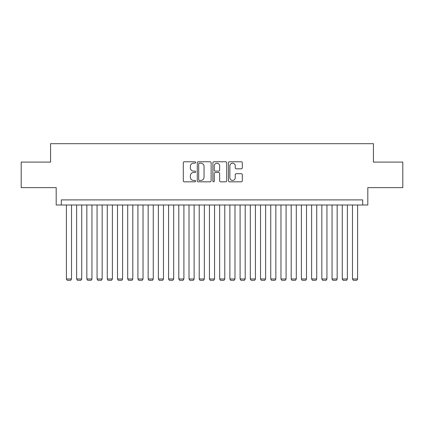 <?xml version="1.0" encoding="UTF-8"?>
<svg xmlns="http://www.w3.org/2000/svg" width="424" height="424" viewBox="0 0 424 424"><rect width="100%" height="100%" fill="white"/><g stroke="black" fill="none" stroke-linecap="round" stroke-linejoin="round"><path stroke-width="0.64" d="M195.655 162.472A0.7 0.7 0 0 0 194.95 161.767L184.297 161.767A1.002 1.002 0 0 0 183.295 162.768L183.295 180.82A1.002 1.002 0 0 0 184.297 181.827L194.95 181.827A0.7 0.7 0 0 0 195.655 181.122A0.7 0.7 0 0 0 194.95 180.423L193.572 180.423A3.207 3.207 0 0 1 190.365 177.211L190.365 175.706A3.207 3.207 0 0 1 193.572 172.499L194.95 172.499A0.7 0.7 0 0 0 195.655 171.794A0.7 0.7 0 0 0 194.95 171.095L193.572 171.095A3.207 3.207 0 0 1 190.365 167.888L190.365 166.383A3.207 3.207 0 0 1 193.572 163.171L194.95 163.171A0.7 0.7 0 0 0 195.655 162.472M241.309 168.837A1.002 1.002 0 0 0 242.311 167.835L242.311 162.768A1.002 1.002 0 0 0 241.309 161.767L229.474 161.767A1.002 1.002 0 0 0 228.472 162.768L228.472 180.82A1.002 1.002 0 0 0 229.474 181.827L241.309 181.827A1.002 1.002 0 0 0 242.311 180.82L242.311 174.704A1.002 1.002 0 0 0 241.309 173.702L236.242 173.702A1.002 1.002 0 0 0 235.241 174.704L235.241 177.741A2.682 2.682 0 0 1 232.559 180.423A2.682 2.682 0 0 1 229.877 177.741L229.877 165.853A2.682 2.682 0 0 1 232.559 163.171A2.682 2.682 0 0 1 235.241 165.853L235.241 167.835A1.002 1.002 0 0 0 236.242 168.837L241.309 168.837M362.7 205.004L367.809 205.004L367.809 187.631L402.8 187.631L402.8 162.09L373.427 162.09L373.427 143.699L50.573 143.699L50.573 162.09L21.2 162.09L21.2 187.631L56.191 187.631L56.191 205.004L362.7 205.004L362.7 199.895L61.3 199.895L61.3 205.004M211.12 162.768A1.002 1.002 0 0 0 210.119 161.767L198.284 161.767A1.002 1.002 0 0 0 197.282 162.768L197.282 180.82A1.002 1.002 0 0 0 198.284 181.827L210.119 181.827A1.002 1.002 0 0 0 211.12 180.82L211.12 162.768M213.882 161.767L225.716 161.767A1.002 1.002 0 0 1 226.718 162.768L226.718 180.82A1.002 1.002 0 0 1 225.716 181.827L220.65 181.827A1.002 1.002 0 0 1 219.648 180.82L219.648 173.501A1.002 1.002 0 0 0 218.646 172.499L215.286 172.499A1.002 1.002 0 0 0 214.279 173.501L214.279 181.122A0.7 0.7 0 0 1 213.579 181.827A0.7 0.7 0 0 1 212.88 181.122L212.88 162.768A1.002 1.002 0 0 1 213.882 161.767M199.391 163.171A0.7 0.7 0 0 0 198.686 163.876L198.686 179.718A0.7 0.7 0 0 0 199.391 180.423L200.844 180.423A3.207 3.207 0 0 0 204.05 177.211L204.05 166.383A3.207 3.207 0 0 0 200.844 163.171L199.391 163.171M219.648 165.906A2.682 2.682 0 0 0 216.966 163.224A2.682 2.682 0 0 0 214.279 165.906L214.279 170.093A1.002 1.002 0 0 0 215.286 171.095L218.646 171.095A1.002 1.002 0 0 0 219.648 170.093L219.648 165.906M71.518 205.004L71.518 278.971L66.409 278.971L66.409 205.004M71.518 278.971L70.75 280.301L67.178 280.301L66.409 278.971M81.737 205.004L81.737 278.971L76.627 278.971L76.627 205.004M81.737 278.971L80.968 280.301L77.391 280.301L76.627 278.971M91.95 205.004L91.95 278.971L86.846 278.971L86.846 205.004M91.95 278.971L91.187 280.301L87.609 280.301L86.846 278.971M102.168 205.004L102.168 278.971L97.059 278.971L97.059 205.004M102.168 278.971L101.405 280.301L97.827 280.301L97.059 278.971M112.387 205.004L112.387 278.971L107.277 278.971L107.277 205.004M112.387 278.971L111.618 280.301L108.046 280.301L107.277 278.971M122.605 205.004L122.605 278.971L117.496 278.971L117.496 205.004M122.605 278.971L121.836 280.301L118.259 280.301L117.496 278.971M132.818 205.004L132.818 278.971L127.709 278.971L127.709 205.004M132.818 278.971L132.055 280.301L128.477 280.301L127.709 278.971M143.036 205.004L143.036 278.971L137.927 278.971L137.927 205.004M143.036 278.971L142.268 280.301L138.696 280.301L137.927 278.971M153.255 205.004L153.255 278.971L148.146 278.971L148.146 205.004M153.255 278.971L152.486 280.301L148.909 280.301L148.146 278.971M163.468 205.004L163.468 278.971L158.364 278.971L158.364 205.004M163.468 278.971L162.705 280.301L159.127 280.301L158.364 278.971M173.686 205.004L173.686 278.971L168.577 278.971L168.577 205.004M173.686 278.971L172.923 280.301L169.346 280.301L168.577 278.971M183.905 205.004L183.905 278.971L178.796 278.971L178.796 205.004M183.905 278.971L183.136 280.301L179.564 280.301L178.796 278.971M194.123 205.004L194.123 278.971L189.014 278.971L189.014 205.004M194.123 278.971L193.355 280.301L189.777 280.301L189.014 278.971M204.336 205.004L204.336 278.971L199.227 278.971L199.227 205.004M204.336 278.971L203.573 280.301L199.996 280.301L199.227 278.971M214.555 205.004L214.555 278.971L209.445 278.971L209.445 205.004M214.555 278.971L213.786 280.301L210.214 280.301L209.445 278.971M224.773 205.004L224.773 278.971L219.664 278.971L219.664 205.004M224.773 278.971L224.005 280.301L220.427 280.301L219.664 278.971M234.986 205.004L234.986 278.971L229.877 278.971L229.877 205.004M234.986 278.971L234.223 280.301L230.645 280.301L229.877 278.971M245.204 205.004L245.204 278.971L240.095 278.971L240.095 205.004M245.204 278.971L244.436 280.301L240.864 280.301L240.095 278.971M255.423 205.004L255.423 278.971L250.314 278.971L250.314 205.004M255.423 278.971L254.654 280.301L251.077 280.301L250.314 278.971M265.636 205.004L265.636 278.971L260.532 278.971L260.532 205.004M265.636 278.971L264.873 280.301L261.295 280.301L260.532 278.971M275.854 205.004L275.854 278.971L270.745 278.971L270.745 205.004M275.854 278.971L275.091 280.301L271.514 280.301L270.745 278.971M286.073 205.004L286.073 278.971L280.964 278.971L280.964 205.004M286.073 278.971L285.304 280.301L281.732 280.301L280.964 278.971M296.291 205.004L296.291 278.971L291.182 278.971L291.182 205.004M296.291 278.971L295.523 280.301L291.945 280.301L291.182 278.971M306.504 205.004L306.504 278.971L301.395 278.971L301.395 205.004M306.504 278.971L305.741 280.301L302.164 280.301L301.395 278.971M316.723 205.004L316.723 278.971L311.614 278.971L311.614 205.004M316.723 278.971L315.954 280.301L312.382 280.301L311.614 278.971M326.941 205.004L326.941 278.971L321.832 278.971L321.832 205.004M326.941 278.971L326.173 280.301L322.595 280.301L321.832 278.971M337.154 205.004L337.154 278.971L332.05 278.971L332.05 205.004M337.154 278.971L336.391 280.301L332.814 280.301L332.05 278.971M347.373 205.004L347.373 278.971L342.263 278.971L342.263 205.004M347.373 278.971L346.609 280.301L343.032 280.301L342.263 278.971M357.591 205.004L357.591 278.971L352.482 278.971L352.482 205.004M357.591 278.971L356.822 280.301L353.25 280.301L352.482 278.971"/></g></svg>
